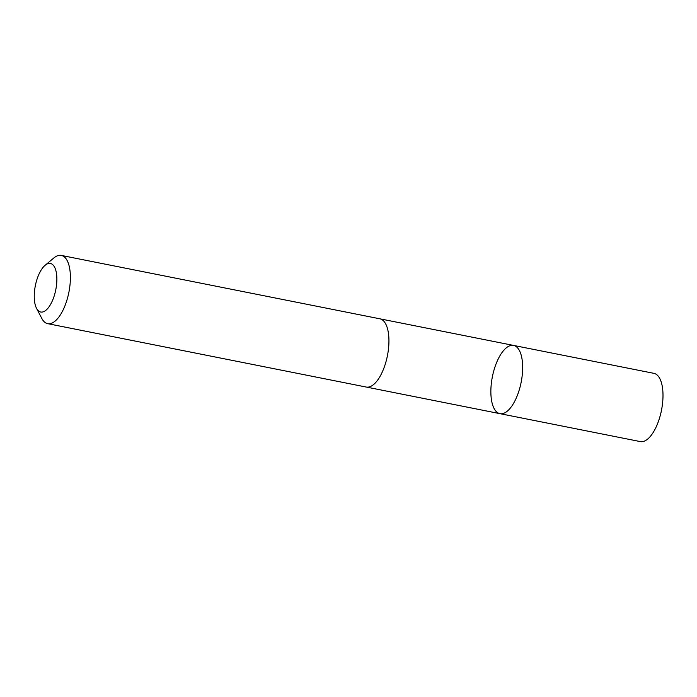 <?xml version="1.0" encoding="UTF-8"?>
<svg xmlns="http://www.w3.org/2000/svg" width="697" height="697" viewBox="0 0 697 697"><rect width="100%" height="100%" fill="white"/><g stroke="black" fill="none" stroke-linecap="round" stroke-linejoin="round"><path stroke-width="1.05" d="M521.809 378.488A34.789 14.646 101.3 0 1 499.967 413.661A34.789 14.646 101.3 0 1 492.396 376.676A34.789 14.646 101.3 0 1 513.55 345.416A34.789 14.646 101.3 0 1 521.809 378.488A34.789 14.646 101.3 0 1 499.967 413.661L640.308 441.593A34.798 14.654 -78.7 0 0 660.756 413.565A34.798 14.654 -78.7 0 0 662.054 407.057A34.798 14.654 -78.7 0 0 662.15 406.421A34.798 14.654 -78.7 0 0 653.891 373.339L513.55 345.416A34.789 14.646 101.3 0 1 521.809 378.488M36.532 308.318L41.803 318.433A34.798 14.654 -78.7 0 0 47.701 323.661L366.247 387.053A34.798 14.654 -78.7 0 0 387.41 355.784A34.798 14.654 -78.7 0 0 379.83 318.799L61.284 255.407A34.798 14.654 -78.7 0 0 53.835 257.977L45.087 265.313A24.752 10.42 -78.7 0 0 34.85 288.506A24.752 10.42 -78.7 0 0 36.532 308.318A24.752 10.42 -78.7 0 0 55.777 289.786A24.752 10.42 -78.7 0 0 45.087 265.313M47.701 323.661A34.798 14.654 -78.7 0 0 68.864 292.392A34.798 14.654 -78.7 0 0 61.284 255.407M661.47 410.306L662.054 407.057M661.531 410.341L660.756 413.565M366.57 387.105L499.967 413.661M380.153 318.869L513.55 345.416"/></g></svg>

